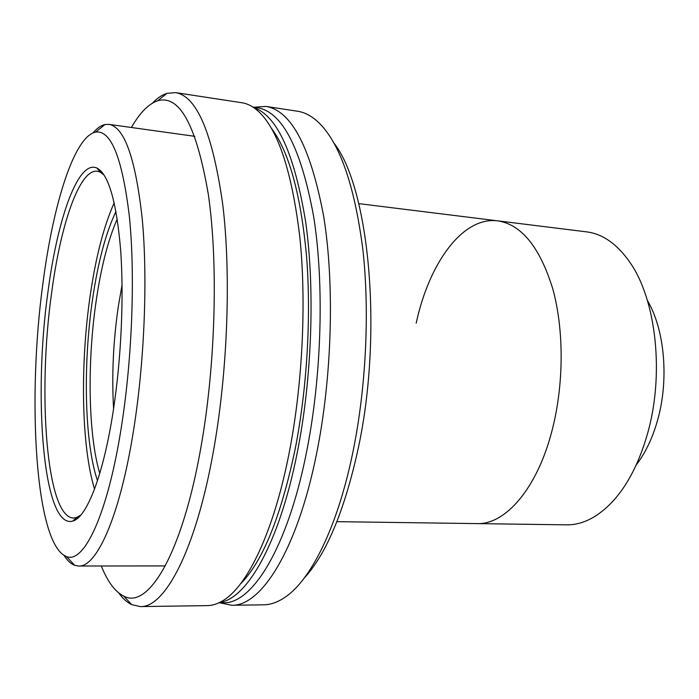 <?xml version="1.0" encoding="UTF-8"?>
<svg xmlns="http://www.w3.org/2000/svg" width="699" height="699" viewBox="0 0 699 699"><rect width="100%" height="100%" fill="white"/><g stroke="black" fill="none" stroke-linecap="round" stroke-linejoin="round"><path stroke-width="1.05" d="M336.901 521.664L566.426 524.844C582.599 525.071 598.248 517.033 613.373 500.746C627.781 484.652 639.017 462.808 647.073 435.232C664.749 375.328 656.387 299.618 629.764 262.151C617.007 243.951 602.599 233.85 586.548 231.858L497.714 220.849C521.55 224.51 539.925 247.245 552.839 289.071C564.128 329.989 563.944 384.913 552.027 430.601C537.12 488.828 505.167 524.888 476.919 523.603C505.167 524.888 537.12 488.828 552.027 430.601C563.944 384.913 564.128 329.989 552.839 289.071C539.925 247.245 521.55 224.51 497.714 220.849C462.45 216.34 429.02 263.427 416.193 323.139M647.466 300.649C664.828 329.771 669.249 380.606 657.235 421.445C652.158 438.902 645.142 453.433 636.169 465.027M334.113 143.286C369.719 188.73 383.489 336.761 357.259 452.803C343.69 512.594 326.014 554.351 304.248 578.073M231.736 605.273L263.654 604.818C270.662 604.74 277.844 602.189 285.201 597.156C310.408 580.24 336.638 528.846 351.999 456.395C365.918 391.257 369.963 313.073 362.868 249.604C354.48 184.658 339.478 142.054 317.853 121.775C311.256 115.781 304.484 112.268 297.564 111.246L266.004 106.423C291.431 110.678 310.644 147.288 323.654 216.253C334.76 284.336 332.077 378.36 316.289 455.093C296.918 550.786 260.928 606.426 231.736 605.273L219.984 602.835M254.025 107.227L266.004 106.423M117.24 218.997C108.17 239.713 101.154 266.913 96.209 300.596C87.13 362.012 88.126 434.394 99.765 473.415M97.484 480.702C84.413 442.074 82.928 364.695 92.539 299.399C97.991 262.142 105.802 232.837 115.973 211.465M94.54 489.064C81.285 445.848 80.105 364.625 90.18 295.66C95.78 257.11 103.784 226.144 114.208 202.78M104.16 175.126L100.158 172.085L97.283 171.22C79.371 168.975 60.638 224.685 51.682 292.418C37.449 392.165 46.16 517.347 73.465 518.02L76.427 517.548L80.804 515.093M113.273 410.663C103.426 475.381 86.685 517.505 72.818 521.061C43.198 529.886 33.002 396.648 48.056 291.221C57.571 218.368 78.236 159.136 97.056 168.109C108.502 174.217 116.349 201.225 120.578 249.15C124.073 296.096 121.32 358.421 113.273 410.663M121.556 425.831C132.312 357.32 135.257 274.043 129.341 216.201C122.255 157.756 110.992 129.726 95.562 132.12C74.173 136.497 53.307 203.855 43.093 282.125C26.955 398.264 35.125 544.591 66.405 556.509C83.836 564.259 107.821 514.77 121.556 425.831M93.028 132.915C96.995 128.214 100.988 125.418 104.99 124.518L108.983 124.37C124.536 127.069 135.632 158.708 142.273 219.294C147.795 279.032 144.501 361.855 133.579 430.165C120.001 516.29 96.68 567.439 78.646 566.024L74.714 565.325C70.87 563.892 67.296 560.572 64.002 555.382M253.623 107.524C277.119 115.518 294.462 153.614 305.646 221.793C315.153 288.905 311.999 379.19 297.136 453.232C279.242 543.621 246.843 598.929 219.617 602.494M252.916 107.061L257.503 107.751C282.326 111.91 301.042 148.188 313.659 216.594C324.432 284.117 321.715 377.39 306.249 453.564C287.237 548.628 252.016 603.971 223.497 602.791L218.857 602.853M101.311 565.998C107.629 581.769 115.099 591.808 123.732 596.098C147.978 609.738 182.186 554.761 200.997 446.906C215.633 364.432 218.315 262.772 208.319 194.348C196.524 125.689 179.669 94.487 157.756 100.743C148.616 103.819 139.844 112.731 131.429 127.498M152.391 103.164C157.144 98.21 161.958 94.95 166.843 93.369L175.632 92.626C196.917 96.2 212.618 133.439 222.728 204.335C231.238 274.401 227.734 371.833 213.396 451.344C195.764 550.515 164.711 607.894 140.324 606.583L131.718 604.644C127.096 602.416 122.779 598.519 118.743 592.97M140.324 606.583L207.341 605.622C212.339 605.561 217.459 603.953 222.71 600.791C247 586.741 273.431 532.918 288.932 454.097C302.588 385.184 306.643 302.073 299.74 236.279C291.535 169.071 277.11 126.851 256.446 109.629C251.675 105.776 246.826 103.478 241.889 102.744L175.632 92.626M271.64 128.616C289.185 152.05 300.832 194.741 306.581 256.69C311.361 317.145 307.018 389.561 294.891 450.444C280.64 517.356 262.466 561.9 240.351 584.058M113.579 408.679C111.648 375.083 113.264 340.797 118.419 305.795L122.072 285.017M75.911 518.055L77.851 518.081M76.427 517.548L72.818 521.061M95.562 132.12L104.99 124.518M108.983 124.37L194.811 136.331M78.646 566.024L165.296 565.91M66.405 556.509L74.714 565.325M100.158 172.085L97.056 168.109M99.721 171.517L101.643 171.753M157.756 100.743L166.843 93.369M123.732 596.098L131.718 604.644M358.744 203.627L497.714 220.849"/></g></svg>
